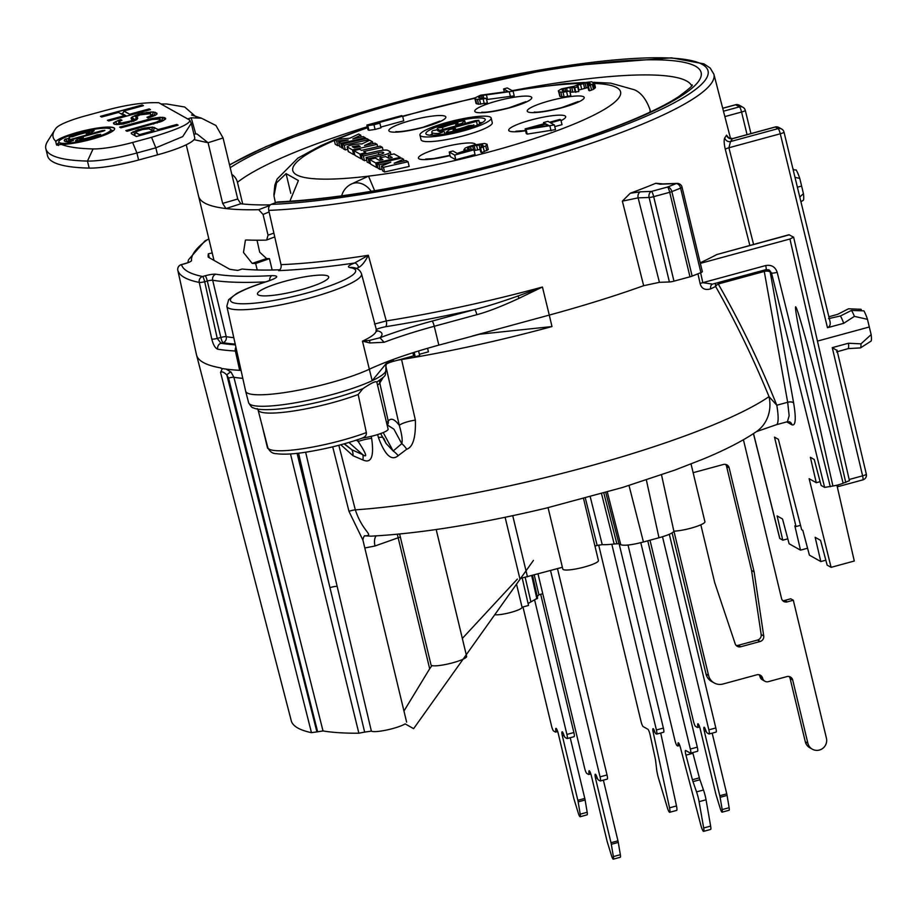 <?xml version="1.0" encoding="UTF-8"?>
<svg xmlns="http://www.w3.org/2000/svg" width="917" height="917" viewBox="0 0 917 917"><rect width="100%" height="100%" fill="white"/><g stroke="black" fill="none" stroke-linecap="round" stroke-linejoin="round"><path stroke-width="1.38" d="M673.938 531.184L708.577 675.474A12.208 11.841 119.3 0 0 722.986 684.013L756.846 674.809A4.883 4.734 -60.7 0 1 762.612 678.225A4.883 4.734 119.3 0 0 768.377 681.64L786.935 676.597A4.883 4.734 -60.7 0 1 792.701 680.013L807.866 743.217A9.766 9.479 119.3 0 0 822.858 748.306A9.766 9.479 119.3 0 0 826.423 738.162L793.308 600.234L787.279 601.884A4.883 4.734 -60.7 0 1 781.525 598.457L743.423 439.759M693.137 472.702A4.883 4.734 -60.7 0 1 693.252 472.668L723.41 464.472A4.883 4.734 -60.7 0 1 729.164 467.888L754.129 571.876L763.735 635.962A4.883 4.734 -60.7 0 1 760.136 641.499L740.81 646.749A4.883 4.734 -60.7 0 1 735.159 643.734L714.698 582.604L700.829 524.811M672.115 532.857L706.01 674.029L708.577 675.474M714.194 682.959L711.626 681.514A12.208 11.841 -60.7 0 1 706.01 674.029M764.858 681.216L762.291 679.772A4.883 4.734 -60.7 0 1 760.044 676.78A4.883 4.734 119.3 0 0 758.967 674.717M792.701 680.013L790.133 678.569A4.883 4.734 119.3 0 0 789.044 676.505M790.133 678.569L805.298 741.773A9.766 9.479 119.3 0 0 809.791 747.756L812.37 749.2M793.308 600.234L790.741 598.79L784.711 600.44A4.883 4.734 119.3 0 1 782.602 600.52M729.164 467.888L726.596 466.444A4.883 4.734 119.3 0 0 725.519 464.38M726.596 466.444L751.562 570.431L761.167 634.518A4.883 4.734 119.3 0 1 757.568 640.055L738.242 645.304A4.883 4.734 119.3 0 1 736.122 645.396M754.129 571.876L751.562 570.431M208.893 239.085A7.325 1.226 -13.5 0 0 206.772 240.128A288.087 48.039 -13.5 0 0 191.527 260.543A9.766 1.628 166.5 0 1 184.088 263.936L181.474 264.646A298.759 49.827 -13.5 0 0 202.542 276.487L205.156 275.776A9.766 1.628 166.5 0 1 215.885 274.217A288.087 48.039 -13.5 0 0 272.074 275.627C279.628 275.73 277.977 277.691 267.122 281.496A64.373 10.74 -13.5 0 0 236.116 303.355A64.373 10.74 -13.5 0 0 319.254 289.417A64.373 10.74 -13.5 0 0 349.962 267.615C346.97 266.95 348.506 265.426 354.57 263.03L368.347 255.27L386.286 320.927A265.598 44.291 -13.5 0 0 542.44 287.021L517.956 296.019C499.983 302.381 485.563 306.874 474.708 309.522A4.883 0.848 74.8 0 1 476.84 314.691C487.798 311.769 501.863 306.312 519.056 298.3L542.44 287.021L549.272 315.081A266.113 44.383 -13.5 0 0 643.665 285.691L622.356 201.144L630.254 193.246A264.486 44.108 -13.5 0 0 655.793 183.274L662.98 183.927M209.34 257.78L208.377 253.803A270.996 45.197 166.5 0 0 208.228 257.161L229.789 269.277A270.996 45.197 166.5 0 0 237.904 270.389L242.122 269.025A266.113 44.383 -13.5 0 0 257.207 269.965A266.113 44.383 -13.5 0 0 279.845 269.781M208.377 253.803L212.217 252.932M285.37 281.164A36.623 6.11 -13.5 0 0 257.471 294.036A36.623 6.11 -13.5 0 0 300.787 289.818A36.623 6.11 -13.5 0 0 328.699 276.945A36.623 6.11 -13.5 0 0 285.37 281.164M472.507 335.966L549.272 315.081L551.988 326.555L479.511 334.235L438.842 345.124A122.076 20.357 -13.5 0 0 393.061 359.51L386.424 363.281L372.164 380.681A70.586 11.772 166.5 0 0 385.908 369.757C384.796 376.784 387.49 374.228 376.818 382.114L376.818 382.114C375.924 380.796 371.316 382.974 362.972 388.625L358.169 394.516L366.353 432.583C366.64 435.288 365.184 437.134 361.986 438.131M376.818 382.114L388.109 429.145A18.306 3.049 166.5 0 1 362.467 438.062M268.131 448.528A18.306 3.049 166.5 0 1 267.5 447.966L262.239 426.05M697.963 273.805L700.107 283.548C701.494 288.683 705.035 290.46 710.721 288.866A265.598 44.291 -13.5 0 0 715.615 286.471C735.331 321.191 753.132 357.917 769.019 396.625A263.339 43.913 166.5 0 1 355.326 509.852L338.843 445.284M401.486 359.155A12.208 4.837 -99.3 0 1 401.577 359.544L415.378 420.124C415.871 437.42 412.971 447.129 406.678 449.261L398.161 455.68C391.57 461.331 384.991 455.268 378.423 437.512L377.655 434.566M371.156 436.354L371.637 438.337C374.216 456.574 371.293 463.773 362.868 459.944L353.034 455.738L340.803 444.756M849.371 480.668L843.147 483.225A9.755 1.628 166.5 0 1 832.911 486.01L824.635 487.397L821.128 485.437L814.227 459.474L810.376 457.308L816.279 482.709L809.138 478.697L831.089 567.336L827.145 565.124L820.555 540.342L815.156 537.305L820.807 561.559L809.413 555.163L802.822 530.381L801.664 529.728L778.361 439.312L774.498 437.145L796.013 526.553L794.856 525.899L800.507 550.154L789.113 543.758L782.522 518.976L777.135 515.939L782.774 540.193L779.725 538.359M782.774 540.193L787.806 538.829M242.707 203.975L237.457 182.311A12.208 11.325 -128.4 0 0 231.829 174.436M356.128 268.521L358.627 267.443A4.883 2.877 69.4 0 0 354.57 263.03A269.289 44.91 -13.5 0 1 278.619 270.641A4.883 3.679 87.7 0 0 281.015 264.658L268.75 210.383A4.883 3.679 -92.3 0 1 271.157 204.399L276.258 202.382A12.208 9.193 -92.3 0 1 278.562 201.889C327.759 199.562 388.521 189.979 460.85 173.164C508.694 161.828 552.481 149.196 592.187 135.28C631.744 121.25 660.423 108.47 678.248 96.938C688.656 89.247 693.275 85.235 692.094 84.891M700.21 262.801A266.113 44.383 -13.5 0 0 716.739 254.571L788.975 234.741L793.549 237.159L789.938 239.005L700.347 263.374M728.224 137.298L726.539 135.131A264.405 44.096 166.5 0 1 724.717 137.928C723.822 139.957 724.017 143.728 725.278 149.253L749.831 245.389M836.9 485.185L854.289 561.032L831.089 567.336M725.278 149.253A4.883 0.745 165.7 0 1 728.9 147.763L753.568 244.369M724.717 137.928A4.883 4.723 -142.8 0 0 730.505 141.562L728.9 147.763L780.275 133.779A4.883 0.734 -13.7 0 0 784.012 132.128A4.883 0.734 -13.7 0 0 783.909 132.025M726.539 135.131A4.883 4.757 -151.6 0 0 732.362 138.719A269.289 44.91 166.5 0 1 730.505 141.562L778.143 128.609A4.883 4.734 -60.7 0 1 781.651 129.033L778.842 127.452A4.883 4.883 0 0 0 775.174 126.993A4.883 0.848 -105.2 0 0 775.048 127.108M733.119 138.513L775.335 127.027A4.883 4.734 -60.7 0 1 778.842 127.452M828.532 318.646L840.431 315.975A18.306 3.198 74.8 0 1 843.709 323.311L827.478 327.724L780.275 133.779A4.883 0.848 -105.2 0 0 778.143 128.609L775.335 127.027A4.883 0.848 -105.2 0 0 775.174 126.993L732.74 138.547C728.935 137.986 727.341 137.458 727.972 136.954L728.35 137.825M843.709 323.311L854.392 316.365L867.471 319.334L871.139 334.602A17.091 2.98 74.8 0 1 871.15 341.055L860.501 347.898L848.271 348.609L836.591 351.91M817.448 341.101L869.339 326.979M827.478 327.724C829.908 326.567 830.722 324.389 829.942 321.202L784.012 132.128A4.883 4.883 0 0 0 781.651 129.033M828.934 316.732L837.588 314.371L848.557 308.777L861.109 309.293L861.487 310.783M840.431 315.975L851.503 310.416L863.906 310.874A17.091 2.98 74.8 0 1 867.471 319.334M866.198 473.906A4.883 0.894 166.7 0 1 866.313 474.043A4.883 0.894 166.7 0 1 862.61 475.831A4.883 0.848 74.8 0 1 862.84 479.878A4.883 0.848 74.8 0 1 862.679 479.855M836.98 350.477L832.258 347.646L848.5 343.233L860.983 343.852L871.139 334.602M848.5 343.233A18.306 3.198 74.8 0 1 848.271 348.609M860.983 343.852A20.747 3.622 74.8 0 1 860.501 347.898M851.503 310.416A20.747 3.622 74.8 0 1 854.392 316.365M849.463 480.749L793.675 237.365M700.611 272.739L702.812 282.665A4.883 0.837 -12.4 0 0 700.107 283.548M830.298 486.721L777.192 272.303C775.266 266.824 771.438 264.577 765.706 265.552L702.812 282.665L712.498 284.132M843.147 483.225C810.857 355.418 797.698 307.825 795.635 306.817C794.282 308.754 804.037 357.275 832.911 486.01M715.913 283.261A4.883 3.909 63.5 0 0 715.615 286.471A4.883 2.499 149.9 0 1 718.252 283.983L764.274 271.455A4.883 2.361 169.9 0 1 770.246 272.269L793.652 403.079C796.22 418.714 795.669 425.969 792.001 424.858L786.729 421.9M764.113 270.148A4.883 0.848 74.8 0 0 764.274 271.455L787.68 402.276L789.159 415.756L787.428 421.705L789.766 421.9M787.428 421.705L776.332 424.731A36.623 6.396 -105.2 0 0 776.802 405.234L769.019 396.625A36.623 33.15 -124.6 0 1 756.445 431.632A36.623 33.15 -124.6 0 1 756.422 431.643C742.713 440.951 724.923 450.109 703.041 459.119L674.855 470.089L622.551 487.477L546.188 508.121C478.525 524.157 420.158 533.511 371.11 536.158M371.018 536.17L365.402 535.849C374.365 535.127 362.834 532.422 355.326 509.852A4.883 0.871 -14.3 0 0 348.987 511.399L332.711 446.831M364.416 536.101L365.402 535.849A4.883 4.241 83.1 0 0 364.886 535.803M364.393 535.837L365.115 535.711C364.049 535.929 363.315 537.396 362.914 540.113L348.987 511.399M376.188 535.895A12.208 6.43 -109.5 0 0 375.007 545.982L364.817 547.999M397.313 534.256L429.672 668.791L403.961 711.042M298.552 453.181L329.971 587.671L297.085 453.353M305.636 452.219L337.181 586.49A4.883 0.894 166.8 0 0 329.971 587.671L364.657 732.098L358.856 733.21L290.506 453.949M337.181 586.49L371.374 731.113L364.657 732.098M533.43 560.413L413.624 728.66L405.119 723.88A18.306 3.049 166.5 0 1 386.928 729.966A18.306 3.049 166.5 0 1 371.374 731.113M383.18 377.437L379.798 383.065A63.101 10.523 166.5 0 1 377.54 385.106M392.43 359.751L393.634 361.287L393.198 359.464M412.879 352.758L413.624 355.853L393.634 361.287M414.175 352.357L415.229 356.759L413.624 355.853M418.576 350.982L419.677 355.544L415.229 356.759M427.586 348.3L428.434 351.819L419.367 354.283M192.134 334.831L177.829 270.389A303.63 50.641 -13.5 0 0 199.253 282.425A4.883 4.528 101.3 0 1 202.542 276.487A4.883 0.848 74.8 0 1 204.697 281.737L217.249 338.419L220.963 343.256L223.003 342.706A4.883 4.47 99.1 0 0 226.212 336.665A292.97 48.853 -13.5 0 0 233.789 337.662M205.156 275.776A4.883 0.848 74.8 0 1 207.311 281.026L204.697 281.737A4.883 0.802 -12.5 0 1 199.253 282.425L211.804 339.107A4.883 0.802 167.5 0 0 217.249 338.419L220.848 337.445A4.883 0.814 166.5 0 1 226.212 336.665L212.675 280.258A292.97 48.853 -13.5 0 0 265.609 281.897M211.804 339.107C213.202 344.792 215.174 348.162 217.73 349.205A304.834 50.836 -13.5 0 0 235.371 351.016A122.408 20.415 166.5 0 1 236.769 351.108M235.382 344.861A299.951 50.022 -13.5 0 1 220.963 343.256A4.883 4.47 99.2 0 0 217.73 349.205M317.626 731.709L228.562 378.079L226.808 374.938L316.904 731.904L323.013 730.929L233.904 377.3L231.038 372.084A4.883 1.204 -44.3 0 0 226.808 374.938C223.966 372.119 221.891 371.27 220.561 372.405L222.361 368.565A305.178 50.893 -13.5 0 0 239.692 370.33L241.045 370.411M191.894 334.006L196.479 354.707A305.178 50.893 -13.5 0 0 196.547 355.005A305.178 50.893 -13.5 0 0 220.928 367.935L221.031 368.347M222.361 368.577A305.178 50.893 166.5 0 1 221.02 368.347M231.038 372.084L226.098 369.104M291.434 721.404L216.022 430.222L291.434 721.392A298.495 49.782 -13.5 0 0 311.459 732.66L316.904 731.904M323.013 730.929A289.692 48.314 -13.5 0 0 358.856 733.21M431.93 665.57L429.672 668.791M517.348 579.097L462.34 638.438M562.385 567.302L519.847 578.593L505.129 517.291M583.556 498.63L598.423 560.551A18.306 3.049 166.5 0 1 581.332 567.795A18.306 3.049 166.5 0 1 562.82 569.102L548.068 507.674M594.95 546.051L597.162 545.443L585.344 498.137M629.016 485.494L643.436 541.993C631.802 544.985 624.236 545.902 620.775 544.732L618.929 543.701L614.161 543.987A39.305 6.557 166.5 0 1 602.228 544.641L597.162 545.443M643.436 541.993L658.979 537.763C668.023 535.23 672.986 533.029 673.857 531.184A18.306 3.049 166.5 0 0 693.814 527.344A18.306 3.049 166.5 0 0 704.909 521.727L691.04 463.968M542.761 593.723L538.909 594.778L537.224 596.497M522.22 578.1L528.536 605.449L522.048 607.214L516.523 584.175L522.048 607.214A14.649 2.442 166.5 0 1 522.06 607.237A14.649 2.442 166.5 0 1 511.033 612.361A14.649 2.442 166.5 0 1 494.767 614.711M531.7 575.647L536.869 598.87L537.5 598.102L530.897 601.919A20.965 3.496 -13.5 0 0 528.146 603.753M348.494 151.695L347.13 146.858L348.254 151.534L353.63 154.583L354.684 154.354M342.075 144.049L344.207 145.241L368.783 139.705L366.651 138.513L342.075 144.049L343.199 148.726L345.331 149.918L347.738 149.379M334.12 139.579L336.642 140.989L348.173 139.992L338.671 142.135L340.803 143.327L365.379 137.791L363.247 136.599L352.804 138.948L360.748 135.189L358.696 134.042L349.87 138.215L334.12 139.579L335.244 144.256L337.765 145.665L339.485 145.516M338.671 142.135L339.794 146.812L342.981 147.775M353.79 150.617L359.957 154.09L365.849 152.761L363.694 151.546L382.366 147.339L380.234 146.135L361.562 150.354L359.682 149.288L353.79 150.617L354.913 155.305L361.08 158.767L362.123 158.526M361.229 154.801L363.361 155.993L378.389 152.612A4.883 0.814 166.5 0 1 382.825 152.233L383.696 152.726A3.909 0.653 166.5 0 1 383.787 152.818A3.909 0.653 166.5 0 1 379.821 154.446L366.089 157.529L368.221 158.733L380.417 155.982A9.766 1.628 -13.5 0 0 390.333 151.935A9.766 1.628 -13.5 0 0 390.115 151.683L387.776 150.377A12.208 2.04 -13.5 0 0 376.692 151.316L361.229 154.801L362.353 159.489L364.485 160.681L366.72 160.177M366.089 157.529L367.213 162.217L370.388 163.169M369.494 159.443L375.661 162.917L400.236 157.369L394.069 153.907L388.178 155.237L392.212 157.506L388.774 158.286L385.69 156.555L379.787 157.884L382.87 159.615L379.432 160.383L375.397 158.114L369.494 159.443L370.617 164.132L376.784 167.593L377.838 167.352M376.944 163.627L379.065 164.819L390.802 162.183L381.415 166.137L383.478 167.295L408.042 161.759L405.922 160.567L394.184 163.215L403.572 159.249L401.508 158.091L376.944 163.627L378.068 168.315L380.188 169.507L382.125 169.072M381.415 166.137L382.538 170.826L384.601 171.983L409.165 166.447L408.042 161.759M366.846 125.079L367.969 129.756L368.943 130.306L375.087 129.435L381.002 127.818L379.879 123.142L373.735 124.013L402.609 116.161L401.646 115.611L366.846 125.079L367.809 125.618L373.964 124.758L379.879 123.142M380.83 127.073L403.732 120.838L402.609 116.161L474.777 97.947M558.315 90.829L560.138 96.526L564.127 96.915L570.855 95.758L569.732 91.07L562.878 90.932L562.178 89.912L563.176 89.236L569.835 87.424L574.73 87.7L577.687 86.897L576.816 85.797L577.825 85.121L586.869 82.794L590.433 83.562L590.078 84.605L587.602 85.682L588.405 86.129L594.193 83.206L591.625 81.773L582.616 82.874L574.283 86.221L561.468 88.903L558.315 90.829L559.015 91.849L563.004 92.227L569.732 91.07M570.019 92.285L578.81 91.585L577.687 86.897M578.467 90.13L588.026 87.482M587.602 85.682L588.725 90.359L589.528 90.806L593.482 89.327L595.42 87.333L594.296 82.645M486.572 99.563L514.219 95.872L513.096 91.184L507.307 87.94L503.605 88.949L508.11 91.471L480.657 95.185L474.708 98.016L475.568 99.116L479.557 99.506L486.285 98.348L478.789 97.844L479.729 96.514L483.11 95.334L513.096 91.184M474.708 98.016L476.049 103.438L478.559 104.229L487.408 103.025L486.285 98.348M525.12 128.896L526.243 133.573L527.218 134.111L555.496 129.629L554.372 124.953L550.521 122.786L560.883 119.967L559.92 119.428L549.558 122.248L547.953 121.342L543.506 122.557L545.111 123.451L525.12 128.896L526.083 129.435L554.372 124.953M554.774 126.615L562.006 124.655L560.883 119.967M474.112 150.629L480.084 149.391M479.625 147.488L480.749 152.165L481.712 152.703L488.245 149.586L487.053 144.256L484.554 143.465L474.066 144.978L467.716 146.972L465.24 148.05L463.887 149.758L469.412 150.399L457.572 153.62L452.918 150.996L449.215 152.004L454.672 155.076L473.917 149.838L467.59 148.749L468.679 147.511L472.645 146.032L482.399 144.726L483.259 145.826L479.625 147.488L480.588 148.027L485.701 145.963L487.053 144.256M449.215 152.004L450.339 156.692L455.795 159.753L475.04 154.526L473.917 149.838M419.94 135.108L421.063 139.785A36.623 6.11 -13.5 0 0 464.38 135.567A36.623 6.11 -13.5 0 0 492.28 122.683L491.157 118.006A36.623 6.11 -13.5 0 0 447.84 122.225A36.623 6.11 -13.5 0 0 419.94 135.108A36.623 6.11 -13.5 0 0 463.257 130.89A36.623 6.11 -13.5 0 0 491.157 118.006M482.25 122.614A30.513 5.089 -13.5 0 0 479.35 122.58M432.216 133.962A30.513 5.089 -13.5 0 0 429.97 135.177M275.398 202.726L273.977 195.929L276.533 182.85L286.07 173.622L298.403 180.546L289.852 201.293M374.652 190.747L368.508 176.144L351.073 184.179A18.306 14.821 63 0 1 355.166 182.941A18.306 14.821 63 0 1 371.156 191.332M290.792 193.338L286.07 173.622M353.63 154.583L352.506 149.907L377.082 144.37L374.95 143.167L364.507 145.528L372.451 141.768L369.723 140.232L361.779 143.992C359.636 143.453 346.901 145.264 347.371 147.018L352.506 149.907M377.644 146.72L377.082 144.37M372.91 143.637L372.451 141.768M360.209 146.491L354.317 147.82L352.254 146.663L358.673 145.631L360.209 146.491M358.948 146.777L358.673 145.631M368.989 140.576L368.783 139.705M345.331 149.918L344.207 145.241M365.608 138.742L365.379 137.791M341.926 148.004L340.803 143.327M337.765 145.665L336.642 140.989M361.195 137.057L360.748 135.189M361.08 158.767L359.957 154.09M383.065 150.216L382.366 147.339M366.078 153.712L365.849 152.761M364.485 160.681L363.361 155.993M369.345 163.409L368.221 158.733M376.784 167.593L375.661 162.917M380.337 160.177L379.787 157.884M388.9 158.251L388.178 155.237M400.465 158.332L400.236 157.369M380.188 169.507L379.065 164.819M403.996 161.002L403.572 159.249M384.601 171.983L383.478 167.295M375.087 129.435L373.964 124.758M368.943 130.306L367.809 125.618M548.802 125.526L532.009 127.818L546.073 124.001L548.802 125.526M595.316 87.894L594.193 83.206M594.48 88.651L593.356 83.974M593.482 89.327L592.359 84.651M591.58 90.118L590.456 85.43M589.528 90.806L588.405 86.129M589.872 84.708L589.471 83.023M588.542 85.327L587.923 82.771M587.992 87.482L586.869 82.794M586.181 87.7L585.057 83.023M584.542 88.009L583.418 83.332M581.584 88.823L580.461 84.135M578.948 89.809L577.825 85.121M575.853 92.388L574.73 87.7M575.211 92.021L574.088 87.344M572.758 91.883L571.635 87.207M570.959 92.113L569.835 87.424M567.245 90.898L566.557 88.055M565.709 91.092L565.078 88.456M563.611 91.047L563.176 89.236M562.35 90.623L562.178 89.912M567.738 96.468L566.614 91.792M564.127 96.915L563.004 92.227M562.006 96.961L560.883 92.273M560.138 96.526L559.015 91.849M559.817 96.342L558.694 91.666M510.517 96.881L509.393 92.193M487.512 99.38L486.388 94.703M483.786 98.176L483.11 95.334M482.262 98.371L481.62 95.735M480.153 98.325L479.729 96.514M478.892 97.901L478.731 97.191M484.279 103.747L483.156 99.059M480.68 104.194L479.557 99.506M478.559 104.229L477.436 99.552M476.691 103.804L475.568 99.116M476.049 103.438L474.926 98.761M504.316 91.883L503.605 88.949M527.218 134.111L526.083 129.435M551.06 130.844L549.925 126.156M543.804 123.806L543.506 122.557M546.521 125.847L546.073 124.001M455.795 159.753L454.672 155.076M466.547 151.179L466.398 150.548M465.148 151.557L464.85 150.296M464.369 151.763L463.887 149.758M488.245 149.586L487.122 144.909M486.824 150.64L485.701 145.963M484.348 151.718L483.225 147.041M481.712 152.703L480.588 148.027M482.743 146.17L482.399 144.726M481.54 146.766L481.012 144.565M479.706 147.454L479.052 144.691M477.631 149.803L476.508 145.115M475.247 150.319L474.123 145.631M473.504 149.609L472.645 146.032M471.212 149.345L470.581 146.731M469.126 149.356L468.679 147.511M467.853 148.898L467.681 148.187M449.124 122.947A30.513 5.089 166.5 0 1 485.219 119.428A30.513 5.089 166.5 0 1 461.973 130.168A30.513 5.089 166.5 0 1 425.878 133.676A30.513 5.089 166.5 0 1 449.124 122.947M476.485 121.399L478.812 120.322L475.201 120.677L437.753 130.856A18.306 3.049 166.5 0 1 437.741 130.833A18.306 3.049 166.5 0 1 438.555 129.572L432.893 130.581A24.415 4.069 -13.5 0 0 431.804 132.254A24.415 4.069 -13.5 0 0 439.495 133.378L443.507 131.67A18.306 3.049 166.5 0 1 439.037 131.578L476.485 121.399L477.356 125.021M457.996 122.878L455.703 124.792L461.503 123.577L464.77 120.895L462.695 120.895A24.415 4.069 -13.5 0 0 438.028 127.807L442.407 127.497A18.306 3.049 166.5 0 1 457.996 122.878M448.402 132.208A24.415 4.069 -13.5 0 0 473.057 125.297L468.679 125.618A18.306 3.049 166.5 0 1 453.09 130.237L455.394 128.311L449.594 129.526L446.327 132.22L448.402 132.208L448.654 133.252M640.8 542.681L690.341 749.04A4.883 0.848 -105.2 0 1 690.593 753.166A4.883 0.848 -105.2 0 1 690.432 753.144L685.71 750.496A4.883 0.848 74.8 0 0 685.561 750.461A4.883 0.848 74.8 0 0 685.95 755.172L692.415 779.737L699.373 777.845A4.883 0.848 -105.2 0 0 699.946 779.748L703.488 790.007A12.208 2.132 74.8 0 1 706.044 799.784L710.641 826.091A6.098 1.066 74.8 0 1 710.583 829.461L703.626 831.352A6.098 1.066 74.8 0 1 700.92 825.46L680.414 747.515A4.883 0.848 74.8 0 0 678.248 742.793A4.883 0.848 74.8 0 0 678.041 744.409A4.883 0.848 -105.2 0 1 677.846 746.014A4.883 0.848 -105.2 0 1 677.686 745.979L677.067 745.636A4.883 0.848 -105.2 0 1 674.923 740.374L628.019 545.007M703.626 831.352A6.098 1.066 74.8 0 0 703.683 827.982L699.086 801.676A12.208 2.132 74.8 0 0 696.53 791.898L692.988 781.639A4.883 0.848 74.8 0 1 692.415 779.737M647.757 540.812L697.298 747.149A4.883 0.848 74.8 0 1 697.55 751.275A4.883 0.848 74.8 0 1 697.39 751.252M692.736 752.582A4.883 0.848 -105.2 0 0 692.92 753.281L699.373 777.845M534.244 574.959L538.909 594.778M538.015 573.927L584.645 768.194A4.883 0.848 -105.2 0 0 586.8 773.444L588.622 774.475A4.883 0.848 -105.2 0 0 588.771 774.498A4.883 0.848 -105.2 0 0 588.943 772.63A4.883 0.848 74.8 0 1 589.115 770.761A4.883 0.848 74.8 0 1 591.431 776.046L606.882 840.431A4.883 0.848 -105.2 0 0 607.329 842.07L611.444 855.504A4.883 0.848 -105.2 0 0 613.313 859.16L620.27 857.269A4.883 0.848 -105.2 0 0 620.339 854.701L618.276 842.414A4.883 0.848 74.8 0 0 617.955 840.843L603.386 780.149M613.313 859.16A4.883 0.848 -105.2 0 0 613.381 856.593L611.318 844.305A4.883 0.848 -105.2 0 0 610.997 842.734L595.534 778.361A4.883 0.848 74.8 0 1 595.282 774.223A4.883 0.848 74.8 0 1 596.898 777.089A4.883 0.848 -105.2 0 0 598.342 779.931L600.165 780.952A4.883 0.848 -105.2 0 0 600.326 780.986A4.883 0.848 -105.2 0 0 600.062 776.848L607.02 774.957A4.883 0.848 74.8 0 1 607.283 779.095A4.883 0.848 74.8 0 1 607.123 779.06M607.02 774.957L557.49 568.632M600.062 776.848L550.532 570.523M522.965 606.962L551.484 725.771A4.883 0.848 -105.2 0 0 553.639 731.032L555.461 732.053A4.883 0.848 -105.2 0 0 555.61 732.075A4.883 0.848 -105.2 0 0 555.782 730.207A4.883 0.848 74.8 0 1 555.954 728.339A4.883 0.848 74.8 0 1 558.27 733.623L573.721 798.008A4.883 0.848 -105.2 0 0 574.168 799.647L578.283 813.081A4.883 0.848 -105.2 0 0 580.152 816.738A4.883 0.848 -105.2 0 0 580.22 814.17L578.157 801.882A4.883 0.848 -105.2 0 0 577.836 800.323L562.373 735.938A4.883 0.848 74.8 0 1 562.121 731.8A4.883 0.848 74.8 0 1 563.737 734.677A4.883 0.848 -105.2 0 0 565.181 737.52L567.004 738.54A4.883 0.848 -105.2 0 0 567.164 738.563A4.883 0.848 -105.2 0 0 566.901 734.437L534.634 600.016M580.152 816.738L587.109 814.846A4.883 0.848 -105.2 0 0 587.178 812.279L585.115 799.991A4.883 0.848 74.8 0 0 584.794 798.42L570.225 737.738M566.901 734.437L573.87 732.534A4.883 0.848 74.8 0 1 574.122 736.672A4.883 0.848 74.8 0 1 573.962 736.638M573.87 732.534L540.675 594.296M598.686 545.076L640.994 721.324A4.883 0.848 -105.2 0 0 643.149 726.585L647.872 729.233A4.883 0.848 74.8 0 1 650.153 735.056L655.311 758.886A4.883 0.848 74.8 0 1 655.609 760.629L656.652 769.489A12.208 2.132 -105.2 0 0 658.738 779.014L667.312 807.556A6.098 1.066 -105.2 0 0 669.697 812.29A6.098 1.066 -105.2 0 0 669.536 807.831L653.168 732.213A4.883 0.848 -105.2 0 1 653.042 728.637A4.883 0.848 -105.2 0 1 654.555 731.204A4.883 0.848 -105.2 0 0 655.896 733.738L656.515 734.081A4.883 0.848 -105.2 0 0 656.675 734.116A4.883 0.848 -105.2 0 0 656.412 729.978L611.822 544.251M669.697 812.29L676.654 810.399A6.098 1.066 -105.2 0 0 676.494 805.94L660.71 733.015M656.412 729.978L663.381 728.087A4.883 0.848 74.8 0 1 663.633 732.224A4.883 0.848 74.8 0 1 663.472 732.19M663.381 728.087L619.135 543.815M661.512 474.846L673.857 531.184M436.194 529.533L466.638 656.366A18.306 3.049 166.5 0 1 451.13 663.22A18.306 3.049 166.5 0 1 431.437 665.375A18.306 3.049 166.5 0 1 431.036 664.917L399.617 534.038M220.561 372.405L311.459 732.66M649.993 540.205L693.447 721.198A4.883 0.848 -105.2 0 0 695.602 726.447L697.413 727.468A4.883 0.848 -105.2 0 0 697.573 727.502A4.883 0.848 -105.2 0 0 697.745 725.634A4.883 0.848 74.8 0 1 697.917 723.765A4.883 0.848 74.8 0 1 700.221 729.049L715.684 793.434A4.883 0.848 -105.2 0 0 716.131 795.073L720.246 808.507A4.883 0.848 -105.2 0 0 722.103 812.164A4.883 0.848 -105.2 0 0 722.172 809.596L720.12 797.309A4.883 0.848 -105.2 0 0 719.788 795.738L704.336 731.365A4.883 0.848 74.8 0 1 704.084 727.227A4.883 0.848 74.8 0 1 705.689 730.092A4.883 0.848 -105.2 0 0 707.145 732.935L708.967 733.955A4.883 0.848 -105.2 0 0 709.116 733.99A4.883 0.848 -105.2 0 0 708.864 729.852L662.51 536.743M722.103 812.164L729.061 810.273A4.883 0.848 -105.2 0 0 729.13 807.705L727.078 795.417A4.883 0.848 74.8 0 0 726.757 793.847L712.177 733.153M708.864 729.852L715.822 727.96A4.883 0.848 74.8 0 1 716.074 732.098A4.883 0.848 74.8 0 1 715.925 732.064M715.822 727.96L669.318 534.267M257.035 240.208L259.671 252.164L266.606 258.571A249.023 41.529 -13.5 0 0 269.438 258.663L272.166 269.999M270.343 204.869A249.023 41.529 166.5 0 1 240.827 203.757L225.983 208.549A266.113 44.383 -13.5 0 0 258.709 209.695L269.69 205.523M269.438 258.663L255.66 263.511L257.207 269.965M255.66 263.511A266.113 44.383 166.5 0 1 252.175 263.397L243.486 252.439L245.412 240.139L246.558 239.99A266.113 44.383 -13.5 0 0 266.01 240.116L266.687 239.99L268.039 235.176L263.064 214.463L258.709 209.695M240.827 203.757L237.732 199.012L223.072 137.974L215.931 125.491L201.396 118.155L191.195 117.789L195.745 133.962L193.877 134.1M214.005 260.405L198.611 196.272A266.113 44.383 -13.5 0 0 225.983 208.549L222.648 203.414L208.079 142.731L197.086 134.02L195.745 133.962M160.991 103.988L158.882 102.75C144.267 102.131 126.065 104.802 104.263 110.751L85.327 115.897A39.064 6.511 -13.5 0 0 56.063 128.151A234.374 39.087 -13.5 0 0 54.837 129.882A234.374 39.087 -13.5 0 0 55.822 141.241A30.674 5.112 166.5 0 1 87.826 129.824A30.674 5.112 166.5 0 1 114.625 128.598A30.674 5.112 166.5 0 1 95.299 138.226A30.674 5.112 166.5 0 1 61.565 144.473A234.374 39.087 -13.5 0 0 93.064 148.932A39.064 6.511 -13.5 0 0 132.61 142.467L151.546 137.309C178.013 129.308 190.736 123.554 189.716 120.07L160.991 103.988L166.607 103.976L184.684 107.002L195.929 116.78M187.63 118.946L191.195 117.789M148.955 128.781L152.887 130.982L139.556 134.616L135.636 132.403L135.899 131.819L142.387 129.538L148.955 128.781L149.139 127.601L154.549 127.681L158.274 129.767L158.068 130.604M90.416 138.925A26.731 4.459 -13.5 0 0 110.785 129.515A26.731 4.459 -13.5 0 0 79.171 132.598A26.731 4.459 -13.5 0 0 58.803 141.997A26.731 4.459 -13.5 0 0 90.416 138.925M68.672 139.625A16.575 2.762 -13.5 0 0 68.718 139.739A16.575 2.762 -13.5 0 0 68.729 139.865L68.672 139.625A16.575 2.762 -13.5 0 1 69.589 138.352L65.439 139.063A21.102 3.519 -13.5 0 0 64.27 140.691A21.102 3.519 -13.5 0 0 70.151 141.711L73.291 140.427A16.575 2.762 -13.5 0 1 69.669 140.267L103.174 131.154L104.893 130.363L102.223 130.615L68.775 139.969L102.44 131.349M96.87 134.822A16.575 2.762 -13.5 0 1 80.444 139.51L83.332 137.573L79.103 138.41L75.458 140.737L76.604 140.989A21.102 3.519 -13.5 0 0 100.171 134.57L96.87 134.822L97.374 135.682M89.144 132.014L86.255 133.951L90.485 133.103L94.13 130.776L92.984 130.535A21.102 3.519 -13.5 0 0 69.417 136.942L72.718 136.69A16.575 2.762 -13.5 0 1 89.144 132.014L90.439 133.125M149.196 108.917L129.652 114.235L123.875 110.98L143.419 105.661L142.181 104.974L100.423 116.333L101.661 117.021L118.545 112.436L124.322 115.68L107.449 120.276L108.687 120.975L150.434 109.616L149.196 108.917L129.71 114.465L129.515 115.301M151.821 118.534L119.634 127.119L120.872 127.818L152.165 119.474L159.352 119.061L160.12 120.242L156.715 122.03L125.824 130.604L127.062 131.291L161.977 121.285L165.656 118.901L164.682 117.617L160.166 117.296L151.821 118.534L160.223 117.536L165.553 118.304M138.49 129.561L131.257 132.908L131.395 133.733L136.358 136.518L178.104 125.159L176.866 124.46L158.217 129.538L152.577 127.108L144.909 127.99L138.547 129.801L149.081 127.371M120.391 120.884L121.961 120.287L120.723 119.588L118.27 120.425L113.49 122.935L113.639 123.749L116.39 124.552L123.371 124.036L136.759 119.703L137.768 118.052L136.599 116.654L140.003 114.866L149.861 113.731L151.443 115.359L146.938 117.273L148.176 117.972L155.351 115.336L156.979 114.029L156.841 113.204L153.265 111.943L142.318 113.192L132.002 117.032L131.051 117.984L132.438 119.497L131.016 120.918L121.514 122.993L118.763 122.19L120.391 120.884M129.652 114.235L123.933 111.221L122.5 113.8L126.592 116.092M150.193 109.673L149.253 109.146L149.058 109.983M107.748 120.436L124.38 115.92L125.09 116.505M142.181 104.974L100.721 116.493M143.167 105.73L142.227 105.203L142.032 106.04M122.786 113.284L120.952 113.788M133.722 135.04L135.074 134.169M151.488 130.203L155.156 131.406M135.636 132.403L134.57 135.395L136.507 136.473M160.911 120.345L163.306 120.585M116.746 124.552L118.282 123.738M133.401 120.517L136.025 118.396M151.695 115.003L154.709 115.599M136.553 117.124L135.487 120.345L136.587 117.594L137.756 118.247M139.556 134.616L152.944 131.223L153.655 131.807M135.693 132.644L139.613 134.845L139.418 135.682M131.418 133.744L132.919 134.581M131.257 132.908L138.547 129.801L138.903 130.546M177.864 125.228L176.924 124.701L176.729 125.537M176.866 124.46L158.217 129.538M154.492 127.452L153.529 130.489M152.577 127.108L151.809 130.18M144.909 127.99L144.989 128.988M142.043 128.598L142.273 129.572M136.025 130.409L136.656 131.429M133.091 131.716L135.108 134.065M160.177 119.531L161.988 121.273M158.962 121.067L160.177 120.471L161.335 121.525M156.715 122.03L159.019 121.296L159.776 122.121M153.368 123.107L156.761 122.259L157.254 122.97M126.122 130.764L153.414 123.336L153.735 124.036M165.553 118.339L165.129 119.428M164.682 117.617L163.845 120.299M162.768 117.273L161.942 120.345M160.166 117.296L159.845 119.336M155.787 117.8L155.798 118.946M147.167 119.623L151.867 118.763L151.97 119.519M119.932 127.291L147.224 119.863L147.431 120.585M151.511 114.659L153.128 116.241M149.402 116.436L151.5 115.599L152.486 116.505M147.224 117.433L149.46 116.665L150.01 117.376M156.887 113.467L156.509 114.407M155.191 112.275L156.876 113.433M153.265 111.943L155.237 112.516L154.216 115.313M150.663 111.966L153.322 112.172L152.44 115.003M146.284 112.459L150.72 112.195L150.342 114.006M142.318 113.192L146.342 112.699L146.296 113.616M137.871 114.407L142.376 113.433L142.525 114.178M134.73 115.599L137.928 114.636L138.421 115.531M132.002 117.032L134.788 115.84L136.324 117.685M131.051 117.984L132.059 117.273L134.191 119.359M131.223 118.809L133.343 120.196M132.438 119.497L134.088 121.101M131.016 120.918L132.231 120.322L133.343 121.353M128.552 121.766L131.074 121.159L131.704 121.892M126.775 122.248L128.609 121.995L128.942 122.695M123.91 122.855L126.833 122.477L127.016 123.21M121.514 122.993L123.967 123.084L123.898 123.91M120.001 122.889L121.571 123.222L121.285 124.276M118.763 122.19L120.058 123.119L119.577 124.471M118.82 122.419L117.961 124.54M120.723 119.588L121.755 120.368M118.27 120.425L120.78 119.818L120.608 120.803M115.336 121.743L118.327 120.666L119.027 121.617M113.49 122.935L115.393 121.972L117.387 124.139M113.662 123.761L114.889 124.357M58.837 142.112A26.731 4.459 -13.5 0 0 58.86 142.238A26.731 4.459 -13.5 0 0 90.474 139.155A26.731 4.459 -13.5 0 0 110.842 129.756A26.731 4.459 -13.5 0 0 110.808 129.641M58.86 142.238L58.069 144.428A28.14 4.688 -13.5 0 0 58.528 145.516M113.204 130.753A29.264 4.883 -13.5 0 0 111.461 130.237M58.528 142.949A29.264 4.883 -13.5 0 0 56.98 145.241M68.282 141.103L67.354 141.413A19.693 3.29 -13.5 0 0 66.975 141.711M114.648 128.712A30.674 5.112 -13.5 0 0 78.392 132.369A30.674 5.112 -13.5 0 0 55.731 141.619L56.522 144.886L61.565 144.473M54.837 129.882L47.661 141.218A244.14 40.715 -13.5 0 0 45.85 148.737A244.14 40.715 -13.5 0 0 87.482 161.071A48.83 8.138 -13.5 0 0 136.92 152.979L155.844 147.832L151.546 137.309M189.716 120.07L191.286 123.302L182.712 136.599L155.844 147.832L157.529 154.847A48.83 8.138 -13.5 0 0 194.736 137.676L191.286 123.302M45.85 148.737L47.535 155.764A244.14 40.715 -13.5 0 0 89.167 168.098A48.83 8.138 -13.5 0 0 138.605 160.005L157.529 154.847M100.641 134.318L96.927 135.063A16.575 2.762 -13.5 0 1 80.501 139.739L80.226 140.347M83.241 137.71L79.16 138.65L80.352 140.049M75.595 141.069L79.103 138.41M69.635 138.318L65.497 139.292A21.102 3.519 -13.5 0 0 64.316 140.805M69.669 140.267L69.13 141.745M69.726 140.507A16.575 2.762 -13.5 0 0 73.349 140.668L73.291 140.427M104.813 130.501L102.223 130.615M68.729 139.865A16.575 2.762 -13.5 0 0 68.775 139.969L68.167 142.88M86.439 133.733L89.201 132.243M94.222 130.707L93.041 130.764A21.102 3.519 -13.5 0 0 69.474 137.183L69.004 137.435M358.627 267.443C361.814 265.815 365.058 261.758 368.347 255.27A264.405 44.096 -13.5 0 1 281.015 264.658M374.514 324.068L386.286 320.927A4.883 2.04 81 0 1 385.553 326.727A270.481 45.105 -13.5 0 0 474.708 309.522L432.125 321.099A127.291 21.229 -13.5 0 0 379.947 337.754L369.391 340.413L362.456 341.158L369.872 342.947L384.085 342.293L379.947 337.754A75.171 12.54 -13.5 0 0 376.234 330.544C375.202 329.512 378.308 328.24 385.553 326.727M393.061 359.51A122.076 20.357 -13.5 0 0 369.574 369.127A70.804 11.806 166.5 0 1 294.082 391.02A70.804 11.806 166.5 0 1 245.653 391.238A70.804 11.806 166.5 0 1 245.641 391.169L226.831 306.221A69.256 11.554 -13.5 0 0 296.89 301.326A69.256 11.554 -13.5 0 0 361.527 273.885L376.841 331.438L376.13 331.14M349.962 267.615A4.883 4.447 -81.6 0 1 351.796 267.466L351.75 267.455M184.088 263.936A4.883 0.848 -105.2 0 0 183.927 263.901L181.314 264.612A4.883 0.848 -105.2 0 1 181.474 264.646A4.883 4.814 163.2 0 0 177.829 270.389L191.882 333.971M177.829 270.377A4.883 4.883 0 0 1 181.314 264.612A4.883 0.848 -105.2 0 0 181.188 264.715M622.356 201.144L638.129 197.866A4.883 3.714 -92.1 0 1 640.547 191.802L651.529 191.401A4.883 0.848 74.8 0 1 653.683 196.662A4.883 0.814 -13.5 0 1 649.11 197.464L638.129 197.866L659.415 282.333L669.399 281.966L649.11 197.464A4.883 3.714 -92.1 0 1 651.529 191.401L667.553 187.045A300.295 50.08 -13.5 0 0 676.173 183.606L660.022 184.191L655.793 183.274M640.547 191.802L630.254 193.246M682.042 187.148A4.883 4.883 0 0 0 677.124 183.411A4.883 3.714 -92.1 0 0 676.173 183.606A4.883 3.221 67.9 0 1 680.62 188.111L700.909 272.613A4.883 0.814 166.5 0 0 702.33 271.65L682.042 187.148A4.883 0.814 166.5 0 1 680.62 188.111A305.178 50.893 -13.5 0 1 671.852 191.607L692.14 276.109A4.883 0.814 166.5 0 1 689.985 276.808L673.972 281.164A4.883 0.814 166.5 0 1 669.399 281.966M659.415 282.333L643.665 285.691M692.14 276.109A305.178 50.893 -13.5 0 0 700.909 272.613M369.391 340.413A4.883 3.485 99.1 0 1 369.872 342.947M385.564 364.84L399.308 425.431A12.208 2.327 167.2 0 1 415.378 420.124M386.55 422.657A62.413 10.408 -13.5 0 0 388.223 421.075C391.009 417.648 394.711 419.092 399.308 425.431C401.921 434.44 402.735 440.515 401.772 443.668A12.208 6.018 -121.4 0 1 406.678 449.261M387.364 424.972L393.909 429.179L401.772 443.668L393.152 451.015L383.214 432.583M380.658 433.569L386.068 443.415L393.152 451.015A12.208 6.373 -131 0 1 398.161 455.68M382.928 437.306A12.208 2.132 -14.6 0 0 378.423 437.512M386.068 443.415L383.879 438.406M348.918 442.475L362.754 454.683L351.761 449.708L344.402 443.771M353.034 455.738A12.208 6.786 -71.1 0 0 351.761 449.708L344.093 443.862M356.369 440.149L358.192 441.513C366.284 453.789 367.809 458.179 362.754 454.683A12.208 5.685 -64.2 0 1 362.868 459.944M357.756 439.69L358.192 441.513A12.208 2.292 166.5 0 1 371.637 438.337M718.091 282.677A4.883 0.848 74.8 0 0 718.252 283.983C740.225 322.303 759.746 362.731 776.802 405.234L787.68 402.276A4.883 2.361 169.9 0 1 793.652 403.079M710.721 288.866A4.883 3.806 64.3 0 1 712.257 284.259M713.483 283.846L765.947 269.655L769.306 270.045L766.062 269.552M816.279 482.709L820.13 481.666M820.807 561.559L825.827 560.195M800.53 525.326L796.013 526.553M800.507 550.154L807.568 548.228M797.412 187.217L801.63 186.071L803.43 193.693A17.091 2.98 74.8 0 1 803.441 200.147L800.954 201.751M799.796 197.006L803.43 193.693M795.016 177.348L799.762 178.425L801.63 186.071M750.954 133.584L745.303 110.384A4.883 4.883 0 0 0 742.953 107.289A4.883 4.734 119.3 0 1 745.2 110.281A4.883 0.734 166.3 0 1 745.303 110.384A4.883 0.734 166.3 0 1 741.566 112.034L747.068 134.65M722.711 108.309L735.709 104.767A4.883 4.734 119.3 0 1 739.228 105.191L742.953 107.289A4.883 4.734 119.3 0 0 739.434 106.865L723.467 111.209M792.827 168.361L793.778 169.874M793.194 169.851L796.197 169.966A17.091 2.98 74.8 0 1 799.762 178.425M740.81 646.749L738.242 645.304M760.136 641.499L757.568 640.055M763.735 635.962L761.167 634.518M735.434 104.847A4.883 0.848 74.8 0 1 735.56 104.744A4.883 0.848 74.8 0 1 735.709 104.767L739.434 106.865A4.883 0.848 74.8 0 1 741.566 112.034L724.854 116.585M551.988 326.555A265.907 44.348 166.5 0 1 401.577 359.544A12.208 2.327 -12.8 0 0 396.717 360.45M753.51 433.603L779.851 538.554M691.613 85.717A239.222 39.901 -13.5 0 0 512.202 90.691M367.258 126.752A239.222 39.901 -13.5 0 0 237.457 182.311M760.044 676.78L762.612 678.225M807.866 743.217L805.298 741.773M787.279 601.884L784.711 600.44M730.562 138.605L713.884 74.22A263.42 43.936 166.5 0 1 555.782 154.709A263.42 43.936 166.5 0 1 268.75 210.383M789.377 234.821L716.739 254.571M832.258 347.646L862.61 475.831L849.176 479.488M837.737 486.64L838.115 484.875M789.938 239.005L845.761 482.514M824.635 487.397L771.529 272.991A4.883 0.86 -13.9 0 0 777.192 272.303M768.641 269.736A4.883 4.734 -60.7 0 1 770.246 272.269L771.529 272.991L769.306 270.045M789.766 421.912A4.883 4.734 -60.7 0 1 792.001 424.858M400.362 537.133A4.883 0.928 166.3 0 0 397.795 537.901L375.007 545.982M362.983 388.625A66.849 11.153 166.5 0 1 274.103 409.406C257.757 410.323 254.364 408.352 253.218 407.79C252.186 407.95 250.662 406.265 248.633 402.735A70.586 11.772 -13.5 0 0 296.913 402.517A70.586 11.772 -13.5 0 0 372.176 380.704M380.154 379.982A4.883 4.7 -139.8 0 0 379.798 383.065L388.223 421.075A4.883 4.7 40.2 0 1 387.283 425.052M358.169 394.516A63.101 10.523 166.5 0 1 294.242 410.896A63.101 10.523 166.5 0 1 258.067 409.922L257.207 408.546M476.84 314.691L434.257 326.28L438.842 345.124M517.956 296.019A4.883 0.722 65 0 1 519.056 298.3M215.885 274.217A4.883 4.47 99.1 0 0 212.675 280.258A4.883 0.814 166.5 0 0 207.311 281.026L220.848 337.445A4.883 0.848 -105.2 0 0 223.003 342.706A297.853 49.667 -13.5 0 0 235.222 344.116M235.898 347.176A4.883 4.207 93.2 0 0 235.371 351.016L239.692 370.33M242.81 378.366A296.168 49.392 166.5 0 1 233.904 377.3A4.883 0.906 -14.1 0 0 228.562 378.079M530.897 601.919L525.2 577.389M450.064 155.546A29.298 4.883 166.5 0 1 418.794 158.664A29.298 4.883 166.5 0 1 440.756 147.82A29.298 4.883 166.5 0 1 475.43 144.703M464.243 151.236A29.298 4.883 166.5 0 1 457.388 153.517M334.338 140.496A168.579 28.118 -13.5 0 0 368.508 176.144A168.579 28.118 -13.5 0 0 550.75 132.976A168.579 28.118 -13.5 0 0 616.843 87.665A168.579 28.118 -13.5 0 0 594.491 83.447M580.61 83.424A168.579 28.118 -13.5 0 0 512.786 91.012M474.777 98.302A168.579 28.118 -13.5 0 0 402.701 116.528M367.499 127.772A168.579 28.118 -13.5 0 0 337.112 139.315M411.183 120.379A29.298 4.883 166.5 0 1 445.192 116.276A29.298 4.883 166.5 0 1 423.528 127.314A29.298 4.883 166.5 0 1 389.519 131.418A29.298 4.883 166.5 0 1 411.183 120.379M525.579 130.764A29.298 4.883 166.5 0 1 508.82 129.584A29.298 4.883 166.5 0 1 531.023 120.012A29.298 4.883 166.5 0 1 560.642 115.152A29.298 4.883 166.5 0 1 561.044 120.666M561.892 107.759A29.298 4.883 166.5 0 1 527.883 111.863A29.298 4.883 166.5 0 1 549.547 100.824A29.298 4.883 166.5 0 1 583.556 96.721A29.298 4.883 166.5 0 1 561.892 107.759M497.106 100.95A29.298 4.883 166.5 0 1 531.103 96.847A29.298 4.883 166.5 0 1 509.439 107.885A29.298 4.883 166.5 0 1 475.43 111.989A29.298 4.883 166.5 0 1 497.106 100.95M649.912 112.183A192.994 32.187 -13.5 0 0 649.924 109.444C646.233 99.219 641.063 92.663 634.426 89.786L610.711 83.149L593.689 82.312M380.819 157.644L380.417 155.982M383.1 153.391L382.825 152.233M378.881 154.652L378.389 152.612M439.805 134.661L439.495 133.378M438.796 130.581L438.555 129.572M442.888 129.469L442.407 127.497M465.183 123.394L464.632 121.101M461.687 124.345L461.503 123.577M473.367 126.58L473.057 125.297M455.543 129.698L455.256 128.518M679.233 744.077L678.041 744.409M703.683 827.982L710.641 826.091M699.086 801.676L706.044 799.784M696.53 791.898L703.488 790.007M692.988 781.639L699.946 779.748M685.95 755.172L692.92 753.281M697.298 747.149L690.341 749.04M597.185 777.903L595.534 778.361M610.997 842.734L617.955 840.843M611.318 844.305L618.276 842.414M620.339 854.701L613.381 856.593M588.943 772.63L590.216 772.286M555.782 730.207L557.055 729.863M587.178 812.279L580.22 814.17M578.157 801.882L585.115 799.991M577.836 800.323L584.794 798.42M564.024 735.491L562.373 735.938M676.494 805.94L669.536 807.831M654.761 731.777L653.168 732.213M646.359 479.958L658.979 537.763M607.306 491.993L620.775 544.732M618.929 543.701L605.747 492.44M616.843 543.666L603.822 493.002M614.161 543.987L601.529 493.655M602.228 544.641L590.239 496.808M527.447 576.804L512.741 515.686M697.745 725.634L699.006 725.29M729.13 807.705L722.172 809.596M720.12 797.309L727.078 795.417M719.788 795.738L726.757 793.847M705.987 730.906L704.336 731.365M266.606 258.571L252.175 263.397M268.039 235.176L273.885 233.101M263.064 214.463L269.105 211.953M237.732 199.012L222.648 203.414M194.026 139.659L208.079 142.731L223.072 137.974M89.167 168.098L87.482 161.071L93.064 148.932M138.605 160.005L136.92 152.979L132.61 142.467M65.439 139.063L67.354 141.413M92.984 130.535L93.041 131.463M229.582 165.083A258.537 43.122 166.5 0 1 593.093 62.218A258.537 43.122 166.5 0 1 648.927 115.015A258.537 43.122 166.5 0 1 271.157 204.399M372.164 380.681L362.456 341.158A70.288 11.726 -13.5 0 0 376.108 330.223M267.122 281.496A4.883 1.823 -107.4 0 0 266.79 281.519C253.722 285.623 243.635 289.657 236.506 293.623L228.688 299.595L226.831 306.221M272.074 275.627A4.883 3.565 86.9 0 0 269.644 280.556M188.833 262.365L183.927 263.901A4.883 0.848 -105.2 0 0 183.801 264.016M206.772 240.128A4.883 4.482 -126.7 0 0 204.984 240.896L188.501 259.775L187.859 262.629M673.972 281.164L653.683 196.662L669.697 192.306A4.883 0.848 74.8 0 0 667.553 187.045A4.883 3.083 68.6 0 1 671.852 191.607A4.883 0.814 -13.5 0 1 669.697 192.306L689.985 276.808M660.022 184.191A4.883 3.714 -92.1 0 1 660.974 183.996L659.713 184.202M432.125 321.099A4.883 0.848 -105.2 0 1 434.257 326.28A122.408 20.415 -13.5 0 0 384.085 342.293M276.258 202.382A251.43 41.93 -13.5 0 0 646.588 114.144A251.43 41.93 -13.5 0 0 581.481 65.096A251.43 41.93 -13.5 0 0 230.213 167.696M393.576 361.252A12.208 2.327 -12.8 0 0 386.321 364.175M258.067 409.922L267.821 447.634A62.413 10.408 -13.5 0 0 303.321 448.642A62.413 10.408 -13.5 0 0 366.353 432.583M765.959 269.644A4.883 0.848 -105.2 0 0 765.706 265.552M753.442 433.649L779.737 538.428M837.897 486.663L862.84 479.878A4.883 4.883 0 0 0 866.313 474.043L836.946 350.007M837.897 486.675L837.29 486.881M776.332 424.72L756.445 431.632M362.926 540.113L406.621 722.138M385.908 369.757C385.816 365.333 386.252 362.949 387.238 362.582M464.174 150.984L457.159 153.391M584.565 82.461L564.391 83.722L512.236 90.703M367.385 127.325L334.98 139.499M334.189 139.831L320.411 145.906L297.887 158.125L277.117 179.067L274.836 185.165L273.885 194.874M649.924 109.444L650.531 111.897M351.073 184.179A18.306 18.306 0 0 0 341.674 195.837M390.974 154.606L390.333 151.935M479.694 123.978L478.812 120.322M444.974 133.905L444.47 131.819M432.526 135.223L431.804 132.254M438.968 130.523L438.693 129.366M437.466 129.24L437.26 128.369M465.355 123.348L464.77 120.895M455.978 125.904L455.703 124.792M446.659 133.618L446.327 132.22M455.715 129.652L455.394 128.311M474.204 126.271L473.837 124.746M438.785 122.167L439.839 121.101L423.127 127.234C398.368 133.366 395.055 131.303 396.075 131.612L397.497 132.082M450.018 155.374L433.558 158.595L425.637 159.054L427.07 159.512M525.521 130.558L515.904 131.234L517.337 131.704M679.795 745.487L677.846 746.014M697.55 751.275L690.593 753.166M600.326 780.986L607.283 779.095M588.771 774.498L590.835 773.937M555.61 732.075L557.674 731.525M567.164 738.563L574.122 736.672M656.675 734.116L663.633 732.224M524.696 102.738L525.762 101.672L509.038 107.805C484.279 113.937 480.966 111.874 481.987 112.183L483.419 112.642M216.263 431.139L196.547 355.005M577.148 102.612L578.203 101.546L561.491 107.679C536.732 113.811 533.419 111.748 534.439 112.057L535.86 112.516M697.573 727.502L699.625 726.94M709.116 733.99L716.074 732.098M537.614 598.228L532.536 575.418M274.745 236.918L266.721 239.967M186.243 144.771L198.611 196.272M191.527 114.992L201.396 118.155M110.842 129.756L112.47 131.28M68.695 139.728L68.087 141.757M713.884 74.22L710.171 68.018L703.912 63.846L671.439 57.84L561.101 66.505L387.627 104.641L266.377 146.445L229.514 164.785M361.527 273.885C359.923 269.758 356.679 267.615 351.796 267.466M273.747 278.997L266.79 281.519M208.87 238.993L204.984 240.896M677.124 183.411L660.974 183.996M248.633 402.735L245.653 391.238M267.821 447.634C269.793 451.714 272.636 453.72 276.349 453.663C285.645 454.981 298.231 453.353 305.189 452.287C325.375 449.124 344.62 444.332 362.926 437.902M722.699 108.24L735.56 104.744A4.883 4.883 0 0 1 739.228 105.191"/></g></svg>

